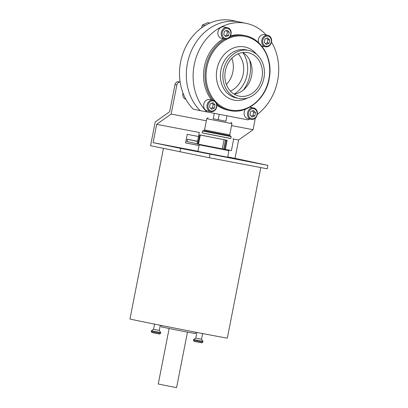 <?xml version="1.0" encoding="UTF-8"?>
<svg xmlns="http://www.w3.org/2000/svg" width="408" height="408" viewBox="0 0 408 408"><rect width="100%" height="100%" fill="white"/><g stroke="black" fill="none" stroke-linecap="round" stroke-linejoin="round"><path stroke-width="0.61" d="M201.516 27.887L202.358 25.036L207.83 22.649L209.86 23.072M202.358 25.036L204.546 25.49L206.106 24.939M204.546 25.49L204.53 25.867M242.811 52.51A22.18 18.646 -78.2 0 1 251.609 75.755A22.18 18.646 -78.2 0 1 234.146 94.156M223.548 38.765A38.235 32.135 101.8 0 0 204.352 66.759A38.235 32.135 101.8 0 0 211.635 99.883M216.939 105.075A38.235 32.135 101.8 0 0 228.128 110.231L229.607 110.537C246.998 114.73 266.342 98.746 269.331 77.943C272.988 58.553 261.701 38.643 245.183 35.675A38.235 32.135 101.8 0 0 230.015 36.797M245.183 35.675L243.704 35.368A38.235 32.135 101.8 0 0 230.556 35.848M223.416 70.538A24.516 20.604 101.8 0 0 238.665 98.41A24.516 20.604 101.8 0 0 263.828 78.606A24.516 20.604 101.8 0 0 248.651 50.408A24.516 20.604 101.8 0 0 223.416 70.538M225.344 70.905A22.18 18.646 101.8 0 0 239.139 96.125A22.18 18.646 101.8 0 0 261.91 78.209A22.18 18.646 101.8 0 0 248.176 52.693A22.18 18.646 101.8 0 0 225.344 70.905M225.032 35.889L226.736 35.149L227.384 31.839L226.124 30.564M225.859 36.725L228.592 35.537L229.245 32.227L227.159 30.116L224.425 31.304L223.773 34.614L225.859 36.725M226.736 35.149L228.592 35.537M227.384 31.839L229.245 32.227M265.516 43.636L267.215 42.891L267.867 39.586L266.608 38.306M266.342 44.472L269.076 43.279L269.724 39.974L267.638 37.857L264.904 39.051L264.257 42.355L266.342 44.472M267.215 42.891L269.076 43.279M267.867 39.586L269.724 39.974M210.798 108.452L212.502 107.707L213.149 104.402L211.89 103.122M211.625 109.288L214.358 108.094L215.006 104.79L212.92 102.673L210.186 103.867L209.539 107.171L211.625 109.288M212.502 107.707L214.358 108.094M213.149 104.402L215.006 104.79M251.282 116.193L252.98 115.449L253.628 112.144L252.368 110.869M252.103 117.03L254.837 115.836L255.49 112.532L253.404 110.415L250.67 111.608L250.017 114.918L252.103 117.03M252.98 115.449L254.837 115.836M253.628 112.144L255.49 112.532M227.327 27.627L223.982 26.933A5.84 4.906 101.8 0 0 217.974 31.727A5.84 4.906 101.8 0 0 221.605 38.362L224.951 39.056C227.037 39.377 228.755 38.576 230.112 36.649C232.682 31.686 230.051 28.152 227.327 27.627A5.84 4.906 101.8 0 0 221.32 32.421A5.84 4.906 101.8 0 0 224.951 39.056M267.806 35.374A5.84 4.906 101.8 0 0 261.798 40.163A5.84 4.906 101.8 0 0 265.43 46.803C267.515 47.124 269.239 46.318 270.596 44.39C273.166 39.428 270.535 35.894 267.806 35.374L264.46 34.675A5.84 4.906 101.8 0 0 258.453 39.469A5.84 4.906 101.8 0 0 258.596 42.656M261.752 46.022A5.84 4.906 101.8 0 0 262.084 46.104L265.43 46.803M266.296 35.057A50.49 42.437 101.8 0 0 246.197 23.368L239.389 21.95A50.49 42.437 101.8 0 0 191.393 50.776A50.49 42.437 101.8 0 0 200.16 110.619L247.931 119.87A50.49 42.437 101.8 0 0 249.732 119.054M257.346 114.388A50.49 42.437 101.8 0 0 271.529 42.126M246.197 23.368A50.49 42.437 101.8 0 0 198.201 52.193A50.49 42.437 101.8 0 0 206.968 112.032M213.088 100.189L209.748 99.491A5.84 4.906 101.8 0 0 203.74 104.285A5.84 4.906 101.8 0 0 207.371 110.92L210.712 111.619C212.803 111.94 214.521 111.134 215.878 109.206C218.448 104.244 215.817 100.71 213.088 100.189A5.84 4.906 101.8 0 0 207.08 104.978A5.84 4.906 101.8 0 0 210.712 111.619M245.499 109.191A5.84 4.906 101.8 0 0 244.219 112.027A5.84 4.906 101.8 0 0 247.85 118.667L251.195 119.36C253.281 119.682 255 118.876 256.357 116.948C258.927 111.986 256.3 108.457 253.572 107.931A5.84 4.906 101.8 0 0 247.564 112.725A5.84 4.906 101.8 0 0 251.195 119.36M253.572 107.931L250.226 107.238A5.84 4.906 101.8 0 0 249.829 107.171M180.137 82.064L178.551 81.738A3.504 2.943 101.8 0 0 174.986 84.619L169.677 111.685L155.219 121.961L150.562 145.712L209.36 157.743L267.189 168.805L267.862 165.368L235.018 158.335L238.614 140.005L253.067 129.724L255.342 118.142M178.551 81.738L180.132 82.039M185.079 98.971A4.962 4.172 101.8 0 0 185.681 98.884M179.974 151.832L180.647 148.395L153.092 142.662L156.687 124.333L171.146 114.056L176.843 85.007A3.504 2.943 -78.2 0 1 180.137 82.084M171.146 114.056L206.326 120.783M231.55 125.608L253.067 129.724M185.895 99.272A4.962 4.172 -78.2 0 1 183.034 93.101M156.687 124.333L199.272 132.478M232.917 138.914L238.614 140.005M153.092 142.662L197.972 151.246M227.781 156.947L235.018 158.335M198.487 136.486L187.226 134.334L185.543 142.928L199.094 145.518M199.099 145.488L185.548 142.897M180.647 148.395L267.862 165.368M210.033 154.306L209.36 157.743M227.73 157.228L197.941 151.388M159.538 334.04L151.944 332.551L151.266 331.541L160.553 333.361L159.538 334.04M151.424 330.73L160.711 332.551L159.283 330.419L153.551 329.297L151.424 330.73L151.266 331.541M243.132 164.205A49.618 0.362 -168.9 0 1 233.417 162.343M260.794 167.581L227.343 338.074A49.618 0.362 -168.9 0 1 178.587 328.884A49.618 0.362 -168.9 0 1 129.968 318.974L163.435 148.39M195.661 332.209L195.386 333.591L178.296 330.368L161.247 326.895L161.522 325.507M187.461 332.148L176.582 387.6L167.402 385.871L158.253 384.005L169.131 328.552M202.623 333.55L201.511 339.206L198.64 338.666L195.784 338.084L196.891 332.444M202.781 342.144L201.771 342.827L197.967 342.108L194.177 341.338L193.494 340.323L202.781 342.144L202.939 341.333L193.652 339.512L193.494 340.323M213.241 118.723L225.91 121.207M208.106 117.784L206.734 118.708L231.938 123.65L229.735 134.88L230.097 135.813L231.178 136.598L230.8 138.536L202.159 132.916L230.8 138.536M206.734 118.708L204.53 129.933L203.842 130.662L202.541 130.983L231.178 136.604M202.174 132.85L230.816 138.465M199.67 134.91L200.308 135.048L198.507 144.213L197.875 144.075L199.67 134.91L200.476 135.023L227.144 140.301L225.344 149.461L231.418 150.552L233.667 139.097M225.344 149.461L198.507 144.213M199.298 132.355L197.049 143.81L197.885 144.014M197.549 141.26L187.359 139.24L186.91 141.535L197.059 143.769M227.144 140.301L226.384 140.158L224.589 149.323M200.308 135.048L226.384 140.158M187.359 139.24L197.508 141.479M213.211 118.861L214.276 113.434M225.879 121.344L226.955 115.857M218.173 119.85L219.244 114.383M234.095 94.126A26.852 22.567 101.8 0 0 242.75 52.515M230.408 91.096A22.18 18.646 101.8 0 0 238.16 53.825M226.379 84.492A22.18 18.646 101.8 0 0 231.831 58.273M239.389 21.95A50.49 42.437 101.8 0 0 191.393 50.776A50.49 42.437 101.8 0 0 200.16 110.619L193.346 109.201A50.49 42.437 101.8 0 1 184.579 49.358A50.49 42.437 101.8 0 1 232.575 20.533L239.389 21.95M243.418 89.964A31.518 26.495 101.8 0 0 249.64 60.047M225.027 39.071A38.235 32.135 101.8 0 0 205.826 67.07A38.235 32.135 101.8 0 0 213.109 100.189M216.781 104.04A38.235 32.135 101.8 0 0 229.607 110.537M206.876 67.279A37.541 31.554 101.8 0 0 247.11 108.074A37.541 31.554 101.8 0 0 259.626 44.268A37.541 31.554 101.8 0 0 206.876 67.279M256.591 54.33A27.112 22.787 101.8 0 0 233.738 47.904A27.112 22.787 101.8 0 0 216.969 69.233A27.112 22.787 101.8 0 0 224.227 94.982A27.112 22.787 101.8 0 0 247.513 97.981M248.651 50.408L246.141 49.883A24.516 20.604 101.8 0 0 220.906 70.018A24.516 20.604 101.8 0 0 236.156 97.889L238.665 98.41M222.268 32.609A5.136 4.32 101.8 0 0 227.771 38.189A5.136 4.32 101.8 0 0 229.485 29.463A5.136 4.32 101.8 0 0 222.268 32.609M262.747 40.351A5.136 4.32 101.8 0 0 268.255 45.936A5.136 4.32 101.8 0 0 269.969 37.205A5.136 4.32 101.8 0 0 262.747 40.351M208.034 105.167A5.136 4.32 101.8 0 0 213.537 110.752A5.136 4.32 101.8 0 0 215.251 102.02A5.136 4.32 101.8 0 0 208.034 105.167M248.513 112.914A5.136 4.32 101.8 0 0 254.016 118.493A5.136 4.32 101.8 0 0 255.729 109.762A5.136 4.32 101.8 0 0 248.513 112.914M176.843 85.007L174.986 84.619M204.53 129.933L229.735 134.88M203.842 130.662L230.097 135.813M199.91 144.498L228.664 150.363M199.68 144.677L228.653 150.358M229.016 150.679L199.226 144.835L228.857 150.409L227.69 157.411M225.471 140.01L223.671 149.175M224.079 139.75L222.278 148.915M187.496 139.276L187.048 141.566M160.711 332.551L160.553 333.361M195.784 338.084L193.652 339.512M201.511 339.206L202.939 341.333M159.283 330.419L160.293 325.268M153.551 329.297L154.571 324.12M231.015 122.283L231.938 123.65M202.541 130.983L202.159 132.916M199.226 144.835L197.906 151.572"/></g></svg>
